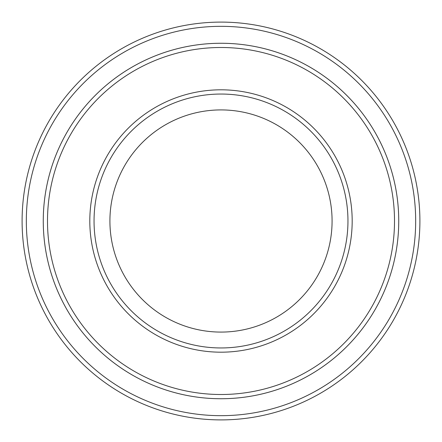 <?xml version="1.0" encoding="UTF-8"?>
<svg xmlns="http://www.w3.org/2000/svg" width="442" height="442" viewBox="0 0 442 442"><rect width="100%" height="100%" fill="white"/><g stroke="black" fill="none" stroke-linecap="round" stroke-linejoin="round"><path stroke-width="0.66" d="M47.498 221A173.502 173.502 0 0 0 307.754 371.258A173.502 173.502 0 0 0 307.754 70.742A173.502 173.502 0 0 0 47.498 221M43.266 221A177.734 177.734 0 0 0 221 398.734A177.734 177.734 0 0 0 398.734 221A177.734 177.734 0 0 0 221 43.266A177.734 177.734 0 0 0 43.266 221M347.959 221A126.959 126.959 0 0 1 157.523 330.947A126.959 126.959 0 0 1 157.523 111.052A126.959 126.959 0 0 1 347.959 221M332.08 221A111.08 111.08 0 0 1 165.457 317.201A111.08 111.08 0 0 1 165.457 124.799A111.08 111.08 0 0 1 332.08 221M26.332 221A194.668 194.668 0 0 0 318.334 389.59A194.668 194.668 0 0 0 318.334 52.41A194.668 194.668 0 0 0 26.332 221M398.739 221A177.739 177.739 0 0 1 132.13 374.927A177.739 177.739 0 0 1 132.13 67.073A177.739 177.739 0 0 1 398.739 221M419.9 221A198.9 198.9 0 0 0 221 22.1A198.9 198.9 0 0 0 22.1 221A198.9 198.9 0 0 0 221 419.9A198.9 198.9 0 0 0 419.9 221M89.809 221A131.191 131.191 0 0 0 286.593 334.611A131.191 131.191 0 0 0 286.593 107.389A131.191 131.191 0 0 0 89.809 221"/></g></svg>
